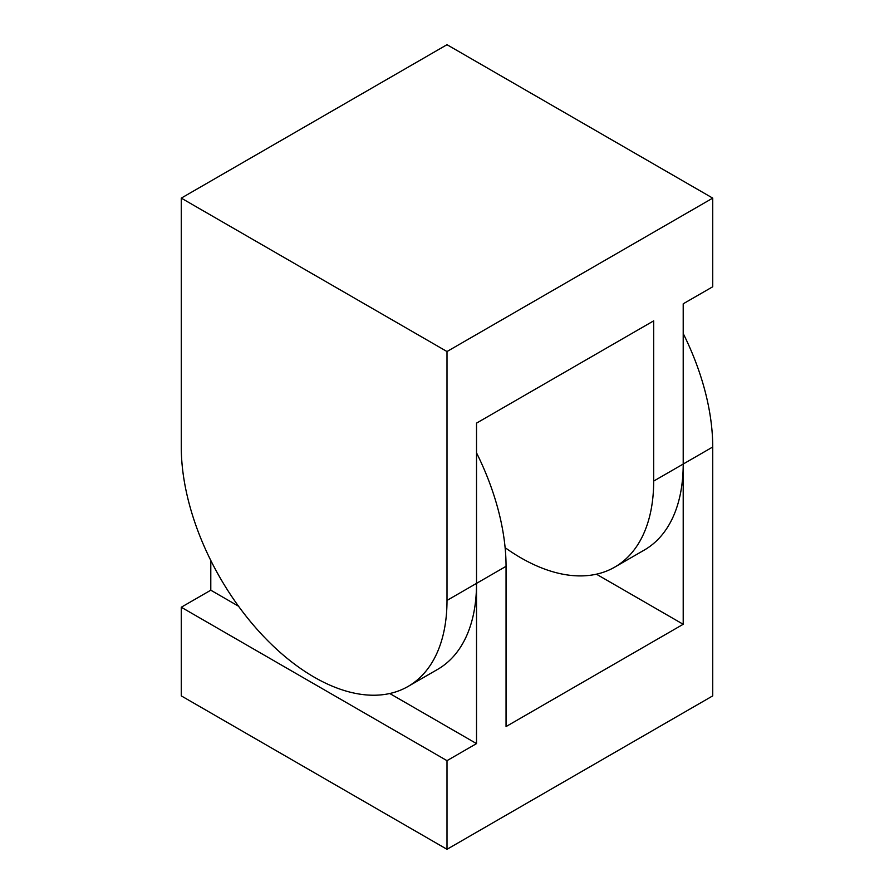 <?xml version="1.0" encoding="UTF-8"?>
<svg xmlns="http://www.w3.org/2000/svg" width="894" height="894" viewBox="0 0 894 894"><rect width="100%" height="100%" fill="white"/><g stroke="black" fill="none" stroke-linecap="round" stroke-linejoin="round"><path stroke-width="1.34" d="M644.295 550.067A187.896 108.487 -120 0 0 683.206 464.042L653.682 481.095A187.896 108.487 60 0 1 614.759 567.109L644.283 550.067A187.896 108.487 -120 0 0 644.295 550.067L614.759 567.109A187.896 108.487 60 0 1 505.121 547.676M437.613 669.394A187.896 108.487 -120 0 0 476.524 583.369L447 600.422A187.896 108.487 60 0 1 408.089 686.436L437.613 669.394L408.089 686.436A187.896 108.487 60 0 1 263.294 636.092A187.896 108.487 60 0 1 181.27 447L181.27 198.122L447 351.532L712.73 198.122L712.73 286.762L683.206 303.804L683.206 624.28L506.049 726.565L506.049 566.327A187.896 108.487 -120 0 0 476.524 452.845M683.206 464.042L712.73 447A187.896 108.487 -120 0 0 683.206 333.518M210.794 560.482L210.794 590.196L238.508 606.199M389.762 693.52L476.524 743.607L447 760.66L181.27 607.238L210.794 590.196M653.682 481.095L653.682 320.857L476.524 423.13L476.524 743.607M712.73 447L712.73 695.878L447 849.3L181.27 695.878L181.27 607.238M447 849.3L447 760.66M596.432 574.194L683.206 624.28M712.73 198.122L447 44.7L181.27 198.122M447 600.422L447 351.532M476.524 583.369L506.049 566.327"/></g></svg>
